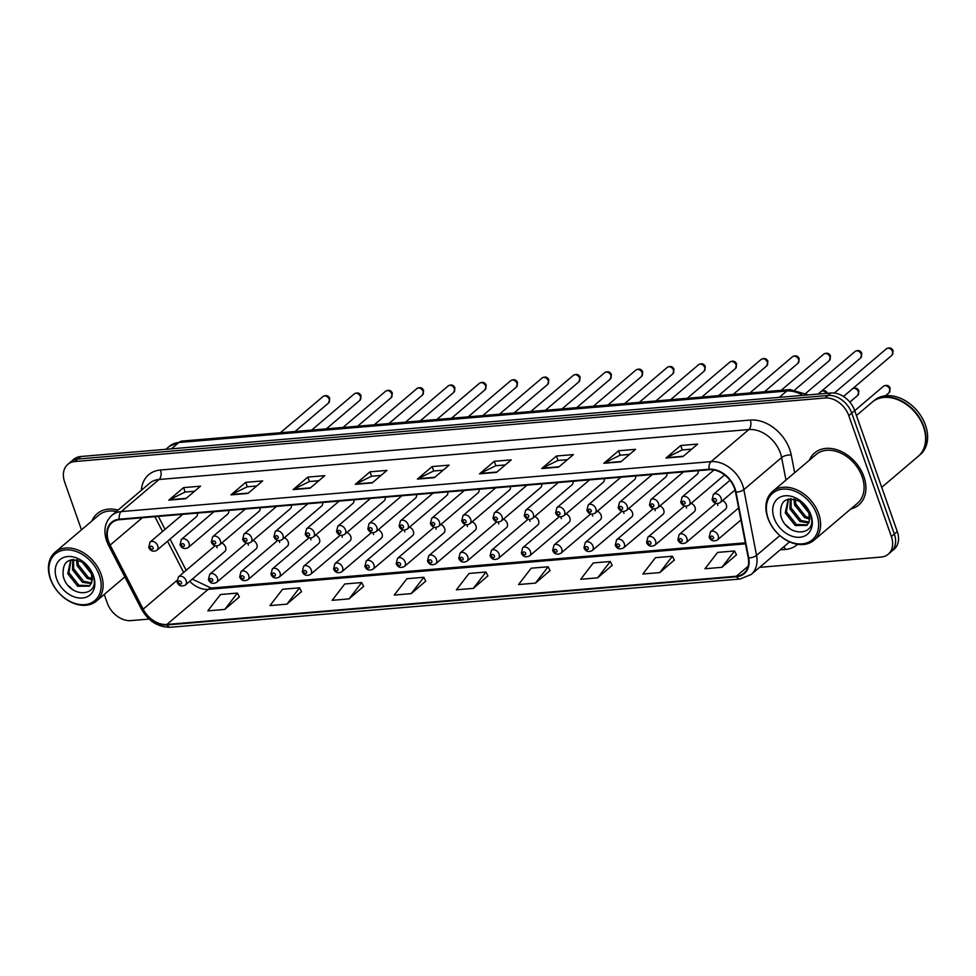 <?xml version="1.0" encoding="UTF-8"?>
<svg xmlns="http://www.w3.org/2000/svg" width="976" height="976" viewBox="0 0 976 976"><rect width="100%" height="100%" fill="white"/><g stroke="black" fill="none" stroke-linecap="round" stroke-linejoin="round"><path stroke-width="1.46" d="M246.355 543.132L209.718 574.266A5.331 3.904 49.6 0 1 217.404 577.975A5.331 3.904 49.6 0 1 216.623 582.391L256.078 548.866A5.331 3.904 -130.4 0 0 256.859 544.449A5.331 3.904 -130.4 0 0 253.052 540.387M277.648 540.484L241.011 571.619A5.331 3.904 49.6 0 1 248.697 575.328A5.331 3.904 49.6 0 1 247.916 579.744L287.371 546.218A5.331 3.904 -130.4 0 0 288.164 541.79A5.331 3.904 -130.4 0 0 284.358 537.739M308.941 537.837L272.304 568.971A5.331 3.904 49.6 0 1 280.002 572.668A5.331 3.904 49.6 0 1 279.209 577.097L318.676 543.571A5.331 3.904 -130.4 0 0 319.457 539.142A5.331 3.904 -130.4 0 0 315.651 535.092M340.246 535.19L303.609 566.312A5.331 3.904 49.6 0 1 311.295 570.021A5.331 3.904 49.6 0 1 310.514 574.437L349.969 540.911A5.331 3.904 -130.4 0 0 350.75 536.495A5.331 3.904 -130.4 0 0 346.944 532.445M371.539 532.53L334.902 563.664A5.331 3.904 49.6 0 1 342.588 567.373A5.331 3.904 49.6 0 1 341.807 571.79L381.262 538.264A5.331 3.904 -130.4 0 0 382.055 533.848A5.331 3.904 -130.4 0 0 378.249 529.785M402.844 529.883L366.207 561.017A5.331 3.904 49.6 0 1 373.893 564.714A5.331 3.904 49.6 0 1 373.113 569.142L412.567 535.617A5.331 3.904 -130.4 0 0 413.348 531.188A5.331 3.904 -130.4 0 0 409.542 527.138M434.137 527.235L397.5 558.37A5.331 3.904 49.6 0 1 405.186 562.066A5.331 3.904 49.6 0 1 404.406 566.495L443.86 532.957A5.331 3.904 -130.4 0 0 444.641 528.541A5.331 3.904 -130.4 0 0 440.847 524.49M465.43 524.588L428.793 555.71A5.331 3.904 49.6 0 1 436.492 559.419A5.331 3.904 49.6 0 1 435.699 563.835L475.166 530.31A5.331 3.904 -130.4 0 0 475.946 525.893A5.331 3.904 -130.4 0 0 472.14 521.831M496.735 521.928L460.099 553.063A5.331 3.904 49.6 0 1 467.785 556.771A5.331 3.904 49.6 0 1 467.004 561.188L506.459 527.662A5.331 3.904 -130.4 0 0 507.239 523.234A5.331 3.904 -130.4 0 0 503.433 519.183M528.028 519.281L491.392 550.415A5.331 3.904 49.6 0 1 499.078 554.112A5.331 3.904 49.6 0 1 498.297 558.54L537.752 525.015A5.331 3.904 -130.4 0 0 538.545 520.586A5.331 3.904 -130.4 0 0 534.738 516.536M559.333 516.633L522.685 547.756A5.331 3.904 49.6 0 1 530.383 551.464A5.331 3.904 49.6 0 1 529.59 555.893L569.057 522.355A5.331 3.904 -130.4 0 0 569.838 517.939A5.331 3.904 -130.4 0 0 566.031 513.888M590.626 513.974L553.99 545.108A5.331 3.904 49.6 0 1 561.676 548.817A5.331 3.904 49.6 0 1 560.895 553.233L600.35 519.708A5.331 3.904 -130.4 0 0 601.131 515.291A5.331 3.904 -130.4 0 0 597.336 511.229M621.919 511.326L585.283 542.461A5.331 3.904 49.6 0 1 592.981 546.17A5.331 3.904 49.6 0 1 592.188 550.586L631.643 517.06A5.331 3.904 -130.4 0 0 632.436 512.632A5.331 3.904 -130.4 0 0 628.629 508.581M653.225 508.679L616.588 539.813A5.331 3.904 49.6 0 1 624.274 543.51A5.331 3.904 49.6 0 1 623.493 547.939L662.948 514.413A5.331 3.904 -130.4 0 0 663.729 509.984A5.331 3.904 -130.4 0 0 659.922 505.934M684.518 506.032L647.881 537.154A5.331 3.904 49.6 0 1 655.567 540.863A5.331 3.904 49.6 0 1 654.786 545.279L694.241 511.753A5.331 3.904 -130.4 0 0 695.034 507.337A5.331 3.904 -130.4 0 0 691.228 503.287M715.811 503.372L679.174 534.506A5.331 3.904 49.6 0 1 686.872 538.215A5.331 3.904 49.6 0 1 686.079 542.632L725.546 509.106A5.331 3.904 -130.4 0 0 726.327 504.69A5.331 3.904 -130.4 0 0 722.521 500.627M215.049 545.791L178.413 576.914A5.331 3.904 49.6 0 1 186.111 580.622A5.331 3.904 49.6 0 1 185.318 585.051L224.773 551.513A5.331 3.904 -130.4 0 0 225.566 547.097A5.331 3.904 -130.4 0 0 221.759 543.046M214.012 511.68L181.341 539.447A5.331 3.904 49.6 0 1 189.027 543.156A5.331 3.904 49.6 0 1 188.246 547.573L227.701 514.047A5.331 3.904 -130.4 0 0 228.713 510.436M245.318 509.033L212.634 536.8A5.331 3.904 49.6 0 1 220.32 540.509A5.331 3.904 49.6 0 1 219.539 544.925L258.994 511.4A5.331 3.904 -130.4 0 0 260.006 507.788M276.611 506.385L243.927 534.153A5.331 3.904 49.6 0 1 251.625 537.849A5.331 3.904 49.6 0 1 250.832 542.278L290.299 508.752A5.331 3.904 -130.4 0 0 291.299 505.141M307.904 503.738L275.232 531.505A5.331 3.904 49.6 0 1 282.918 535.202A5.331 3.904 49.6 0 1 282.137 539.63L321.592 506.093A5.331 3.904 -130.4 0 0 322.605 502.494M339.209 501.078L306.525 528.846A5.331 3.904 49.6 0 1 314.223 532.554A5.331 3.904 49.6 0 1 313.43 536.971L352.885 503.445A5.331 3.904 -130.4 0 0 353.898 499.834M370.502 498.431L337.83 526.198A5.331 3.904 49.6 0 1 345.516 529.907A5.331 3.904 49.6 0 1 344.735 534.323L384.19 500.798A5.331 3.904 -130.4 0 0 385.191 497.187M401.807 495.784L369.123 523.551A5.331 3.904 49.6 0 1 376.809 527.247A5.331 3.904 49.6 0 1 376.028 531.676L415.483 498.15A5.331 3.904 -130.4 0 0 416.496 494.539M433.1 493.124L400.416 520.891A5.331 3.904 49.6 0 1 408.114 524.6A5.331 3.904 49.6 0 1 407.321 529.029L446.788 495.491A5.331 3.904 -130.4 0 0 447.789 491.88M464.393 490.477L431.721 518.244A5.331 3.904 49.6 0 1 439.407 521.953A5.331 3.904 49.6 0 1 438.627 526.369L478.081 492.843A5.331 3.904 -130.4 0 0 479.094 489.232M495.698 487.829L463.014 515.596A5.331 3.904 49.6 0 1 470.7 519.305A5.331 3.904 49.6 0 1 469.92 523.722L509.374 490.196A5.331 3.904 -130.4 0 0 510.387 486.585M526.991 485.182L494.32 512.949A5.331 3.904 49.6 0 1 502.006 516.646A5.331 3.904 49.6 0 1 501.225 521.074L540.68 487.549A5.331 3.904 -130.4 0 0 541.68 483.937M558.296 482.522L525.613 510.289A5.331 3.904 49.6 0 1 533.299 513.998A5.331 3.904 49.6 0 1 532.518 518.415L571.973 484.889A5.331 3.904 -130.4 0 0 572.985 481.278M589.589 479.875L556.906 507.642A5.331 3.904 49.6 0 1 564.604 511.351A5.331 3.904 49.6 0 1 563.811 515.767L603.278 482.242A5.331 3.904 -130.4 0 0 604.278 478.63M620.882 477.227L588.211 504.995A5.331 3.904 49.6 0 1 595.897 508.691A5.331 3.904 49.6 0 1 595.116 513.12L634.571 479.594A5.331 3.904 -130.4 0 0 635.583 475.983M652.188 474.58L619.504 502.347A5.331 3.904 49.6 0 1 627.19 506.044A5.331 3.904 49.6 0 1 626.409 510.472L665.864 476.935A5.331 3.904 -130.4 0 0 666.876 473.336M683.481 471.92L650.797 499.688A5.331 3.904 49.6 0 1 658.495 503.396A5.331 3.904 49.6 0 1 657.702 507.813L697.169 474.287A5.331 3.904 -130.4 0 0 698.169 470.676M182.719 514.34L150.036 542.107A5.331 3.904 49.6 0 1 157.734 545.804A5.331 3.904 49.6 0 1 156.941 550.232L196.408 516.707A5.331 3.904 -130.4 0 0 197.408 513.095M248.063 543.364A5.331 3.904 -130.4 0 0 248.392 545.157M279.368 540.704A5.331 3.904 -130.4 0 0 279.685 542.51M310.661 538.057A5.331 3.904 -130.4 0 0 310.978 539.862M341.954 535.409A5.331 3.904 -130.4 0 0 342.283 537.215M373.259 532.75A5.331 3.904 -130.4 0 0 373.576 534.555M404.552 530.102A5.331 3.904 -130.4 0 0 404.869 531.908M435.857 527.455A5.331 3.904 -130.4 0 0 436.174 529.26M467.15 524.807A5.331 3.904 -130.4 0 0 467.467 526.613M498.443 522.148A5.331 3.904 -130.4 0 0 498.773 523.953M529.748 519.5A5.331 3.904 -130.4 0 0 530.066 521.306M561.041 516.853A5.331 3.904 -130.4 0 0 561.359 518.659M592.334 514.206A5.331 3.904 -130.4 0 0 592.664 515.999M623.64 511.546A5.331 3.904 -130.4 0 0 623.957 513.352M654.933 508.899A5.331 3.904 -130.4 0 0 655.262 510.704M686.238 506.251A5.331 3.904 -130.4 0 0 686.555 508.057M717.531 503.592A5.331 3.904 -130.4 0 0 717.848 505.397M216.77 546.011A5.331 3.904 -130.4 0 0 217.087 547.817M850.84 508.923A34.123 24.998 -130.4 0 0 858.856 504.909A34.123 24.998 -130.4 0 0 863.87 476.617A34.123 24.998 -130.4 0 0 814.667 452.913A34.123 24.998 -130.4 0 0 809.409 460.172A34.123 24.998 -130.4 0 1 814.667 452.913L814.667 452.913A34.123 24.998 -130.4 0 1 863.87 476.617A34.123 24.998 -130.4 0 1 858.856 504.909A34.123 24.998 -130.4 0 1 850.84 508.923M108.629 541.582A22.753 16.665 49.6 0 1 111.972 522.709A22.753 16.665 49.6 0 1 119.536 519.683L709.332 469.737A22.753 16.665 49.6 0 1 735.55 492.124L748.25 557.882A22.753 16.665 49.6 0 1 743.932 573.193A22.753 16.665 49.6 0 1 736.368 576.218L166.896 624.457A22.753 16.665 49.6 0 1 143.167 609.134L110.142 545.096A22.753 16.665 49.6 0 1 108.629 541.582M108.177 541.619A23.314 17.08 -130.4 0 0 109.727 545.218L142.752 609.256A23.314 17.08 -130.4 0 0 167.067 624.957L736.551 576.731A23.314 17.08 -130.4 0 0 748.726 557.943L736.026 492.172A23.314 17.08 -130.4 0 0 709.149 469.224L119.353 519.183A23.314 17.08 -130.4 0 0 108.177 541.619M759.572 567.361L881.145 557.064A21.326 15.628 -130.4 0 0 888.233 554.222L894.138 549.207A21.326 15.628 -130.4 0 0 897.273 531.53L854.708 410.628L851.755 413.129A21.326 15.628 -130.4 0 0 828.075 395.475L77.836 459.025A21.326 15.628 -130.4 0 0 70.748 461.855A21.326 15.628 -130.4 0 1 77.836 459.025L828.075 395.475A21.326 15.628 -130.4 0 1 851.755 413.129L894.321 534.031L851.755 413.129L848.803 415.642A21.326 15.628 -130.4 0 0 825.135 397.988L74.896 461.526A21.326 15.628 -130.4 0 0 67.808 464.369A21.326 15.628 -130.4 0 0 64.66 482.059L81.484 529.822M891.186 551.721A21.326 15.628 -130.4 0 0 894.321 534.031A21.326 15.628 -130.4 0 1 891.186 551.721M682.932 456.597L697.681 444.068L680.723 445.507L665.974 458.037L682.932 456.597M691.703 449.143L682.2 449.948L666.523 457.683A5.685 3.428 85.2 0 0 665.974 458.037M682.297 449.948L680.723 445.507M620.785 461.868L635.535 449.326L618.589 450.766L603.839 463.295L620.785 461.868M629.557 454.413L620.053 455.219L604.376 462.941A5.685 3.428 85.2 0 0 603.839 463.295M620.15 455.206L618.589 450.766M558.638 467.126L573.388 454.596L556.442 456.024L541.692 468.565L558.638 467.126M567.41 459.672L557.906 460.477L542.229 468.199A5.685 3.428 85.2 0 0 541.692 468.565M558.004 460.465L556.442 456.024M496.491 472.384L511.241 459.855L494.295 461.294L479.545 473.824L496.491 472.384M505.263 464.942L495.771 465.747L480.082 473.47A5.685 3.428 85.2 0 0 479.545 473.824M495.869 465.735L494.295 461.294M185.782 498.712L200.531 486.17L183.586 487.61L168.836 500.139L185.782 498.712M194.553 491.257L185.05 492.063L169.373 499.785A5.685 3.428 85.2 0 0 168.836 500.139M185.147 492.05L183.586 487.61M247.928 493.441L262.678 480.912L245.72 482.339L230.97 494.881L247.928 493.441M256.688 485.987L247.196 486.792L231.519 494.515A5.685 3.428 85.2 0 0 230.97 494.881M247.294 486.792L245.72 482.339M310.063 488.183L324.813 475.641L307.867 477.081L293.117 489.61L310.063 488.183M318.835 480.729L309.343 481.534L293.654 489.257A5.685 3.428 85.2 0 0 293.117 489.61M309.429 481.522L307.867 477.081M372.21 482.913L386.96 470.383L370.014 471.823L355.264 484.352L372.21 482.913M380.982 475.458L371.478 476.264L355.801 483.998A5.685 3.428 85.2 0 0 355.264 484.352M371.575 476.264L370.014 471.823M434.357 477.654L449.106 465.125L432.161 466.552L417.411 479.094L434.357 477.654M443.128 470.2L433.625 471.005L417.948 478.728A5.685 3.428 85.2 0 0 417.411 479.094M433.722 470.993L432.161 466.552M118.059 510.082A34.123 24.998 -130.4 0 0 97.185 513.681A34.123 24.998 -130.4 0 0 91.939 520.928A34.123 24.998 -130.4 0 1 97.185 513.681A34.123 24.998 -130.4 0 1 118.059 510.082M104.237 594.433L107.238 602.948A21.326 15.628 -130.4 0 0 130.906 620.602L149.084 619.065M888.233 554.222A21.326 15.628 -130.4 0 0 891.381 536.544L848.803 415.642M597.629 577.841L610.281 561.505L593.323 562.932L580.683 579.28L597.629 577.841L612.184 565.324M659.776 572.583L672.415 556.235L655.469 557.674L642.83 574.01L659.776 572.583L674.318 560.065M721.911 567.312L734.562 550.976L717.616 552.404L704.965 568.752L721.911 567.312L736.465 554.795M411.201 593.628L423.84 577.292L406.894 578.719L394.255 595.067L411.201 593.628L425.743 581.11M349.054 598.898L361.706 582.55L344.748 583.99L332.108 600.325L349.054 598.898L363.609 586.381M286.907 604.156L299.559 587.82L282.613 589.248L269.962 605.596L286.907 604.156L301.462 591.639M224.773 609.427L237.412 593.079L220.466 594.518L207.815 610.854L224.773 609.427L239.315 596.909M535.482 583.111L548.134 566.763L531.188 568.203L518.537 584.539L535.482 583.111L550.037 570.594M473.348 588.369L485.987 572.021L469.041 573.461L456.39 589.809L473.348 588.369L487.89 575.852M485.987 572.021L487.951 575.962M423.84 577.292L425.804 581.22M361.706 582.55L363.658 586.491M299.559 587.82L301.511 591.749M237.412 593.079L239.376 597.019M548.134 566.763L550.086 570.692M610.281 561.505L612.233 565.433M672.415 556.235L674.379 560.175M734.562 550.976L736.514 554.905M854.708 410.628A21.326 15.628 -130.4 0 0 831.027 392.974L80.788 456.512A21.326 15.628 -130.4 0 0 73.7 459.354L67.808 464.369M99.32 575.218A30.573 22.387 -130.4 0 0 65.392 549.915A30.573 22.387 -130.4 0 0 50.74 579.341A30.573 22.387 -130.4 0 0 84.668 604.644A30.573 22.387 -130.4 0 0 99.32 575.218M101.187 574.498A31.988 23.436 -130.4 0 0 55.059 552.27A31.988 23.436 -130.4 0 0 50.349 578.805A31.988 23.436 -130.4 0 0 96.478 601.033A31.988 23.436 -130.4 0 0 101.187 574.498M116.376 511.509A31.988 23.436 -130.4 0 0 98.564 515.304L55.059 552.27M91.89 574.376L81.789 561.676M91.171 572.229L83.753 562.908M92.366 579.976L87.12 578.304L77.128 565.726L76.47 559.712M92.452 578.817L88.291 577.316L78.3 564.726L77.592 559.968M91.317 583.66L82.435 582.282L72.444 569.703L72.822 559.492M91.646 582.855L83.607 581.293L73.615 568.715L73.615 559.455M91.781 582.501L91.488 573.071L83.253 562.566C68.747 556.625 62.061 561.188 63.22 576.279C69.089 599.057 100.772 597.336 93.196 575.974L84.278 562.81L92.147 573.961L91.781 582.501L89.414 586.149L77.751 586.259L67.759 573.681L70.76 559.821M89.963 585.624L78.922 585.271L68.93 572.692L71.016 559.76M56.608 578.841A23.18 16.982 -130.4 0 0 82.338 598.032A23.18 16.982 -130.4 0 0 93.452 575.718A23.18 16.982 -130.4 0 0 67.722 556.527A23.18 16.982 -130.4 0 0 56.608 578.841M73.078 589.894L68.32 585.661M816.802 514.462A30.573 22.387 -130.4 0 0 782.874 489.147A30.573 22.387 -130.4 0 0 768.21 518.573A30.573 22.387 -130.4 0 0 802.138 543.876A30.573 22.387 -130.4 0 0 816.802 514.462M818.669 513.73A31.988 23.436 -130.4 0 0 772.528 491.514A31.988 23.436 -130.4 0 0 767.819 518.036A31.988 23.436 -130.4 0 0 813.96 540.265A31.988 23.436 -130.4 0 0 818.669 513.73M813.96 540.265L857.477 503.287A31.988 23.436 -130.4 0 0 862.174 476.764A31.988 23.436 -130.4 0 0 816.046 454.535L772.528 491.514M881.718 487.353L918.221 456.329A35.539 26.035 -130.4 0 0 923.455 426.854A35.539 26.035 -130.4 0 0 872.19 402.161L856.44 415.544M918.404 456.17A35.539 26.035 -130.4 0 0 918.587 456.024A35.539 26.035 -130.4 0 0 923.821 426.536A35.539 26.035 -130.4 0 0 872.556 401.844A35.539 26.035 -130.4 0 0 872.373 402.002M918.587 456.024L920.246 454.609A35.539 26.035 -130.4 0 0 925.48 425.133A35.539 26.035 -130.4 0 0 874.215 400.441L872.556 401.844M809.372 513.608L799.271 500.908M808.653 511.461L801.223 502.14M809.848 519.208L804.602 517.536L794.61 504.958L793.939 498.943M809.921 518.049L805.773 516.548L795.782 503.97L795.062 499.2M808.799 522.892L799.917 521.513L789.926 508.935L790.292 498.724M809.25 521.733L808.97 512.302L800.735 501.798C786.217 495.857 779.543 500.42 780.702 515.511C786.558 538.288 818.254 536.568 810.666 515.206L801.76 502.042L809.629 513.193L809.128 522.087L801.089 520.525L791.097 507.947L791.085 498.687M809.128 522.087L806.884 525.381L795.233 525.503L785.241 512.925L788.242 499.053M807.445 524.856L796.404 524.502L786.412 511.924L788.486 498.992M774.09 518.073A23.18 16.982 -130.4 0 0 799.808 537.264A23.18 16.982 -130.4 0 0 810.922 514.95A23.18 16.982 -130.4 0 0 785.204 495.771A23.18 16.982 -130.4 0 0 774.09 518.073M790.548 529.126L785.79 524.893M141.374 490.269A35.539 26.035 49.6 0 1 160.491 470.005L750.288 420.058A7.113 4.294 -94.8 0 1 748.836 429.55L159.039 479.497A28.438 20.825 -130.4 0 0 149.596 483.279L111.837 515.377A28.438 20.825 49.6 0 1 121.28 511.583A7.113 4.294 85.2 0 0 119.353 519.183M750.288 420.058A35.539 26.035 49.6 0 1 789.743 449.472A35.539 26.035 49.6 0 1 791.255 455.036L794.659 472.701M736.026 492.172A7.113 2.952 -10.9 0 0 743.858 489.623L781.617 457.537A28.438 20.825 -130.4 0 0 780.397 453.084A28.438 20.825 -130.4 0 0 748.836 429.55L711.077 461.636A28.438 20.825 49.6 0 1 743.858 489.623L756.546 555.381A28.438 20.825 49.6 0 1 751.154 574.522L788.913 542.436A28.438 20.825 -130.4 0 0 789.523 541.875M111.837 515.377C104.981 521.855 103.236 530.346 106.591 540.838L108.397 545.023A7.113 1.464 -27.3 0 0 109.727 545.218M108.397 545.023L141.422 609.073C148.486 621.309 158.21 627.373 170.58 627.251A7.113 4.294 -94.8 0 1 167.067 624.957M736.551 576.731A7.113 4.294 85.2 0 0 740.064 579.024L751.154 574.522M748.726 557.943A7.113 2.952 -10.9 0 0 756.546 555.381L779.848 535.592M141.422 609.073A7.113 1.464 -27.3 0 0 142.752 609.256M709.149 469.224A7.113 4.294 -94.8 0 1 711.077 461.636L121.28 511.583L159.039 479.497A7.113 4.294 -94.8 0 0 160.491 470.005M797.66 544.315A35.539 26.035 49.6 0 1 785.387 549.451L780.129 549.891M825.135 397.988L831.027 392.974M74.896 461.526L80.788 456.512M891.381 536.544L897.273 531.53M785.973 480.094L781.617 457.537A7.113 2.952 169.1 0 1 791.255 455.036M783.838 546.743A7.113 4.294 -94.8 0 1 785.387 549.451M736.368 576.218L748.128 566.226M110.142 545.096L142.313 517.756M143.167 609.134L176.79 580.561M154.903 516.694L162.528 531.493M167.543 541.216L183.659 572.473M189.71 581.318A22.753 16.665 -130.4 0 0 208.193 589.358L745.53 543.852M166.896 624.457L208.193 589.358A12.798 7.723 -94.8 0 1 211.145 588.064L745.335 542.815M434.759 477.301L417.948 478.728M372.612 482.571L355.801 483.998M310.478 487.829L293.654 489.257M248.331 493.1L231.519 494.515M186.184 498.358L169.373 499.785M496.906 472.042L480.082 473.47M559.053 466.784L542.229 468.199M621.187 461.514L604.376 462.941M683.334 456.256L666.523 457.683M802.76 395.365A28.438 20.825 -130.4 0 0 786.741 391.034L178.864 442.506A28.438 20.825 -130.4 0 0 169.421 446.3L182.146 441.067L790.023 389.583A14.213 8.577 -94.8 0 0 786.741 391.034L779.299 397.354M171.422 448.838L178.864 442.506A14.213 8.577 -94.8 0 1 182.146 441.067M323.093 396.463C326.24 394.89 328.461 395.573 329.766 398.476L328.619 402.954A4.27 3.123 -130.4 0 0 329.241 399.416A4.27 3.123 -130.4 0 0 323.093 396.463L280.38 432.746M150.231 547.853A1.781 1.305 -130.4 0 0 153.061 547.609A1.781 1.305 -130.4 0 0 150.231 547.853M181.438 582.428A1.781 1.305 -130.4 0 0 178.608 582.672A1.781 1.305 -130.4 0 0 181.438 582.428M354.386 393.804C357.533 392.242 359.766 392.913 361.071 395.829L359.912 400.306A4.27 3.123 -130.4 0 0 360.534 396.768A4.27 3.123 -130.4 0 0 354.386 393.804L311.673 430.099M181.536 545.206A1.781 1.305 -130.4 0 0 184.354 544.962A1.781 1.305 -130.4 0 0 181.536 545.206M385.691 391.156C388.838 389.595 391.059 390.266 392.364 393.182L391.205 397.659A4.27 3.123 -130.4 0 0 391.84 394.121A4.27 3.123 -130.4 0 0 385.691 391.156L342.979 427.451M212.829 542.546A1.781 1.305 -130.4 0 0 215.659 542.314A1.781 1.305 -130.4 0 0 212.829 542.546M416.984 388.509C420.131 386.947 422.352 387.618 423.657 390.522L422.51 395.012A4.27 3.123 -130.4 0 0 423.133 391.474A4.27 3.123 -130.4 0 0 416.984 388.509L374.272 424.804M244.134 539.899A1.781 1.305 -130.4 0 0 246.952 539.655A1.781 1.305 -130.4 0 0 244.134 539.899M448.277 385.849C451.424 384.288 453.657 384.971 454.962 387.875L453.803 392.352A4.27 3.123 -130.4 0 0 454.438 388.814A4.27 3.123 -130.4 0 0 448.277 385.849L405.565 422.144M275.427 537.251A1.781 1.305 -130.4 0 0 278.245 537.007A1.781 1.305 -130.4 0 0 275.427 537.251M212.731 579.781A1.781 1.305 -130.4 0 0 209.913 580.012A1.781 1.305 -130.4 0 0 212.731 579.781M244.037 577.133A1.781 1.305 -130.4 0 0 241.206 577.365A1.781 1.305 -130.4 0 0 244.037 577.133M275.33 574.474A1.781 1.305 -130.4 0 0 272.499 574.718A1.781 1.305 -130.4 0 0 275.33 574.474M479.582 383.202C482.73 381.64 484.95 382.311 486.255 385.227L485.109 389.705A4.27 3.123 -130.4 0 0 485.731 386.167A4.27 3.123 -130.4 0 0 479.582 383.202L436.87 419.497M306.72 534.604A1.781 1.305 -130.4 0 0 309.551 534.36A1.781 1.305 -130.4 0 0 306.72 534.604M510.875 380.555C514.023 378.993 516.255 379.664 517.561 382.58L516.402 387.057A4.27 3.123 -130.4 0 0 517.024 383.519A4.27 3.123 -130.4 0 0 510.875 380.555L468.163 416.85M338.025 531.944A1.781 1.305 -130.4 0 0 340.844 531.713A1.781 1.305 -130.4 0 0 338.025 531.944M542.18 377.907C545.316 376.346 547.548 377.017 548.854 379.92L547.695 384.41A4.27 3.123 -130.4 0 0 548.329 380.872A4.27 3.123 -130.4 0 0 542.18 377.907L499.456 414.202M369.318 529.297A1.781 1.305 -130.4 0 0 372.149 529.053A1.781 1.305 -130.4 0 0 369.318 529.297M306.623 571.826A1.781 1.305 -130.4 0 0 303.804 572.07A1.781 1.305 -130.4 0 0 306.623 571.826M337.928 569.179A1.781 1.305 -130.4 0 0 335.097 569.411A1.781 1.305 -130.4 0 0 337.928 569.179M369.221 566.519A1.781 1.305 -130.4 0 0 366.403 566.763A1.781 1.305 -130.4 0 0 369.221 566.519M573.473 375.248C576.621 373.686 578.841 374.369 580.147 377.273L579 381.75A4.27 3.123 -130.4 0 0 579.622 378.212A4.27 3.123 -130.4 0 0 573.473 375.248L530.761 411.543M400.611 526.65A1.781 1.305 -130.4 0 0 403.442 526.406A1.781 1.305 -130.4 0 0 400.611 526.65M604.766 372.6C607.914 371.039 610.146 371.71 611.452 374.625L610.293 379.103A4.27 3.123 -130.4 0 0 610.927 375.565A4.27 3.123 -130.4 0 0 604.766 372.6L562.054 408.895M431.917 523.99A1.781 1.305 -130.4 0 0 434.735 523.758A1.781 1.305 -130.4 0 0 431.917 523.99M636.071 369.953C639.219 368.391 641.439 369.062 642.745 371.978L641.586 376.455A4.27 3.123 -130.4 0 0 642.22 372.917A4.27 3.123 -130.4 0 0 636.071 369.953L593.359 406.248M463.21 521.343A1.781 1.305 -130.4 0 0 466.04 521.111A1.781 1.305 -130.4 0 0 463.21 521.343M667.364 367.305C670.512 365.732 672.745 366.415 674.05 369.318L672.891 373.796A4.27 3.123 -130.4 0 0 673.513 370.258A4.27 3.123 -130.4 0 0 667.364 367.305L624.652 403.588M494.515 518.695A1.781 1.305 -130.4 0 0 497.333 518.451A1.781 1.305 -130.4 0 0 494.515 518.695M698.657 364.646C701.805 363.084 704.038 363.755 705.343 366.671L704.184 371.148A4.27 3.123 -130.4 0 0 704.818 367.61A4.27 3.123 -130.4 0 0 698.657 364.646L655.945 400.941M525.808 516.048A1.781 1.305 -130.4 0 0 528.638 515.804A1.781 1.305 -130.4 0 0 525.808 516.048M400.526 563.872A1.781 1.305 -130.4 0 0 397.696 564.116A1.781 1.305 -130.4 0 0 400.526 563.872M431.819 561.224A1.781 1.305 -130.4 0 0 428.989 561.468A1.781 1.305 -130.4 0 0 431.819 561.224M463.112 558.577A1.781 1.305 -130.4 0 0 460.294 558.809A1.781 1.305 -130.4 0 0 463.112 558.577M494.417 555.917A1.781 1.305 -130.4 0 0 491.587 556.161A1.781 1.305 -130.4 0 0 494.417 555.917M525.71 553.27A1.781 1.305 -130.4 0 0 522.892 553.514A1.781 1.305 -130.4 0 0 525.71 553.27M729.963 361.998C733.11 360.437 735.331 361.108 736.636 364.024L735.489 368.501A4.27 3.123 -130.4 0 0 736.111 364.963A4.27 3.123 -130.4 0 0 729.963 361.998L687.25 398.293M557.101 513.388A1.781 1.305 -130.4 0 0 559.931 513.156A1.781 1.305 -130.4 0 0 557.101 513.388M761.256 359.351C764.403 357.789 766.636 358.46 767.941 361.364L766.782 365.854A4.27 3.123 -130.4 0 0 767.404 362.316A4.27 3.123 -130.4 0 0 761.256 359.351L718.543 395.646M588.406 510.741A1.781 1.305 -130.4 0 0 591.224 510.497A1.781 1.305 -130.4 0 0 588.406 510.741M792.561 356.691C795.708 355.13 797.929 355.813 799.234 358.717L798.075 363.194A4.27 3.123 -130.4 0 0 798.71 359.656A4.27 3.123 -130.4 0 0 792.561 356.691L749.849 392.986M619.699 508.093A1.781 1.305 -130.4 0 0 622.529 507.849A1.781 1.305 -130.4 0 0 619.699 508.093M823.854 354.044C827.001 352.482 829.222 353.153 830.527 356.069L829.38 360.547A4.27 3.123 -130.4 0 0 830.003 357.009A4.27 3.123 -130.4 0 0 823.854 354.044L781.142 390.339M651.004 505.446A1.781 1.305 -130.4 0 0 653.822 505.202A1.781 1.305 -130.4 0 0 651.004 505.446M855.147 351.397C858.294 349.835 860.527 350.506 861.832 353.422L860.673 357.899A4.27 3.123 -130.4 0 0 861.308 354.361A4.27 3.123 -130.4 0 0 855.147 351.397L805.822 393.304M689.788 500.749A5.331 3.904 49.6 0 1 689.007 505.165C685.347 507.056 682.602 506.141 680.784 502.408L682.102 497.04A5.331 3.904 49.6 0 1 689.788 500.749M682.297 502.786A1.781 1.305 -130.4 0 0 685.115 502.555A1.781 1.305 -130.4 0 0 682.297 502.786M886.452 348.749C889.6 347.188 891.82 347.859 893.125 350.762L891.979 355.24A4.27 3.123 -130.4 0 0 892.601 351.714A4.27 3.123 -130.4 0 0 886.452 348.749L834.321 393.047M721.093 498.089A5.331 3.904 49.6 0 1 720.3 502.518C716.64 504.409 713.907 503.494 712.09 499.749L713.395 494.393A5.331 3.904 49.6 0 1 721.093 498.089M713.59 500.139A1.781 1.305 -130.4 0 0 716.421 499.895A1.781 1.305 -130.4 0 0 713.59 500.139M557.003 550.623A1.781 1.305 -130.4 0 0 554.185 550.854A1.781 1.305 -130.4 0 0 557.003 550.623M588.308 547.975A1.781 1.305 -130.4 0 0 585.478 548.207A1.781 1.305 -130.4 0 0 588.308 547.975M619.601 545.316A1.781 1.305 -130.4 0 0 616.783 545.56A1.781 1.305 -130.4 0 0 619.601 545.316M826.526 393.352A4.27 3.123 -130.4 0 0 821.56 391.132M650.907 542.668A1.781 1.305 -130.4 0 0 648.076 542.912A1.781 1.305 -130.4 0 0 650.907 542.668M852.231 388.863C855.379 387.301 857.599 387.972 858.904 390.888L857.758 395.365A4.27 3.123 -130.4 0 0 858.38 391.827A4.27 3.123 -130.4 0 0 852.853 388.485M682.2 540.021A1.781 1.305 -130.4 0 0 679.369 540.253A1.781 1.305 -130.4 0 0 682.2 540.021M889.685 389.18A4.27 3.123 -130.4 0 0 883.524 386.215C886.672 384.654 888.904 385.325 890.21 388.228L889.051 392.718A4.27 3.123 -130.4 0 0 889.685 389.18M738.612 507.959L710.479 531.859A5.331 3.904 49.6 0 1 718.165 535.556A5.331 3.904 49.6 0 1 717.384 539.984L740.93 519.976M713.493 537.361A1.781 1.305 -130.4 0 0 710.674 537.605A1.781 1.305 -130.4 0 0 713.493 537.361M170.58 627.251L740.064 579.024M192.309 579.11L211.145 588.064M158.368 516.402L165.042 529.358M170.056 539.081L186.172 570.326M169.421 446.3L165.871 449.314M808.323 394.902L790.023 389.583M328.619 402.954L295.008 431.514M156.941 550.232C153.281 552.123 150.548 551.208 148.73 547.463L150.036 542.107M178.413 576.914L177.107 582.282C178.754 585.942 181.487 586.857 185.318 585.051M359.912 400.306L326.313 428.867M188.246 547.573C184.586 549.476 181.841 548.549 180.023 544.815L181.341 539.447M391.205 397.659L357.606 426.207M219.539 544.925C215.879 546.816 213.146 545.901 211.316 542.168L212.634 536.8M422.51 395.012L388.899 423.56M250.832 542.278C247.172 544.169 244.439 543.254 242.621 539.508L243.927 534.153M453.803 392.352L420.205 420.912M282.137 539.63C278.477 541.521 275.732 540.594 273.914 536.861L275.232 531.505M209.718 574.266L208.4 579.634C210.047 583.282 212.792 584.209 216.623 582.391M241.011 571.619L239.693 576.987C241.34 580.635 244.085 581.55 247.916 579.744M272.304 568.971L270.999 574.327C272.646 577.987 275.378 578.902 279.209 577.097M124.855 576.926L96.478 601.033M485.109 389.705L451.498 418.265M313.43 536.971C309.77 538.874 307.037 537.947 305.22 534.214L306.525 528.846M516.402 387.057L482.791 415.605M344.735 534.323C341.075 536.214 338.33 535.299 336.513 531.566L337.83 526.198M547.695 384.41L514.096 412.958M376.028 531.676C372.368 533.567 369.623 532.652 367.806 528.907L369.123 523.551M303.609 566.312L302.292 571.68C303.939 575.328 306.684 576.255 310.514 574.437M334.902 563.664L333.597 569.032C335.244 572.68 337.977 573.607 341.807 571.79M366.207 561.017L364.89 566.373C366.537 570.033 369.27 570.948 373.113 569.142M579 381.75L545.389 410.31M407.321 529.029C403.661 530.92 400.929 529.992 399.111 526.259L400.416 520.891M610.293 379.103L576.694 407.651M438.627 526.369C434.967 528.272 432.222 527.345 430.404 523.612L431.721 518.244M641.586 376.455L607.987 405.003M469.92 523.722C466.26 525.613 463.527 524.698 461.709 520.964L463.014 515.596M672.891 373.796L639.28 402.356M501.225 521.074C497.565 522.965 494.82 522.05 493.002 518.305L494.32 512.949M704.184 371.148L670.585 399.709M532.518 518.415C528.858 520.318 526.113 519.391 524.295 515.657L525.613 510.289M397.5 558.37L396.183 563.725C397.83 567.385 400.575 568.3 404.406 566.495M428.793 555.71L427.488 561.078C429.135 564.726 431.868 565.653 435.699 563.835M460.099 553.063L458.781 558.431C460.428 562.078 463.173 563.006 467.004 561.188M491.392 550.415L490.086 555.771C491.721 559.431 494.466 560.346 498.297 558.54M522.685 547.756L521.379 553.124C523.026 556.784 525.759 557.699 529.59 555.893M735.489 368.501L701.878 397.049M563.811 515.767C560.151 517.658 557.418 516.743 555.6 513.01L556.906 507.642M766.782 365.854L733.183 394.402M595.116 513.12C591.456 515.011 588.711 514.096 586.893 510.35L588.211 504.995M798.075 363.194L764.476 391.754M626.409 510.472C622.749 512.363 620.016 511.436 618.186 507.703L619.504 502.347M829.38 360.547L795.086 389.68M657.702 507.813C654.042 509.716 651.309 508.789 649.491 505.056L650.797 499.688M860.673 357.899L818.108 394.072M724.607 474.909L689.007 505.165M713.956 469.981L682.102 497.04M891.979 355.24L843.447 396.488M735.038 490.001L720.3 502.518M729.999 480.29L713.395 494.393M553.99 545.108L552.672 550.476C554.319 554.124 557.064 555.051 560.895 553.233M585.283 542.461L583.977 547.829C585.624 551.477 588.357 552.392 592.188 550.586M616.588 539.813L615.27 545.169C616.917 548.829 619.662 549.744 623.493 547.939M820.938 391.51C824.073 389.949 826.306 390.62 827.611 393.535M647.881 537.154L646.563 542.522C648.21 546.17 650.955 547.097 654.786 545.279M679.174 534.506L677.869 539.874C679.516 543.522 682.248 544.449 686.079 542.632M857.758 395.365L849.803 402.124M883.524 386.215L854.72 410.689M710.479 531.859L709.162 537.215C710.809 540.875 713.554 541.79 717.384 539.984M889.051 392.718L885.464 395.768"/></g></svg>

